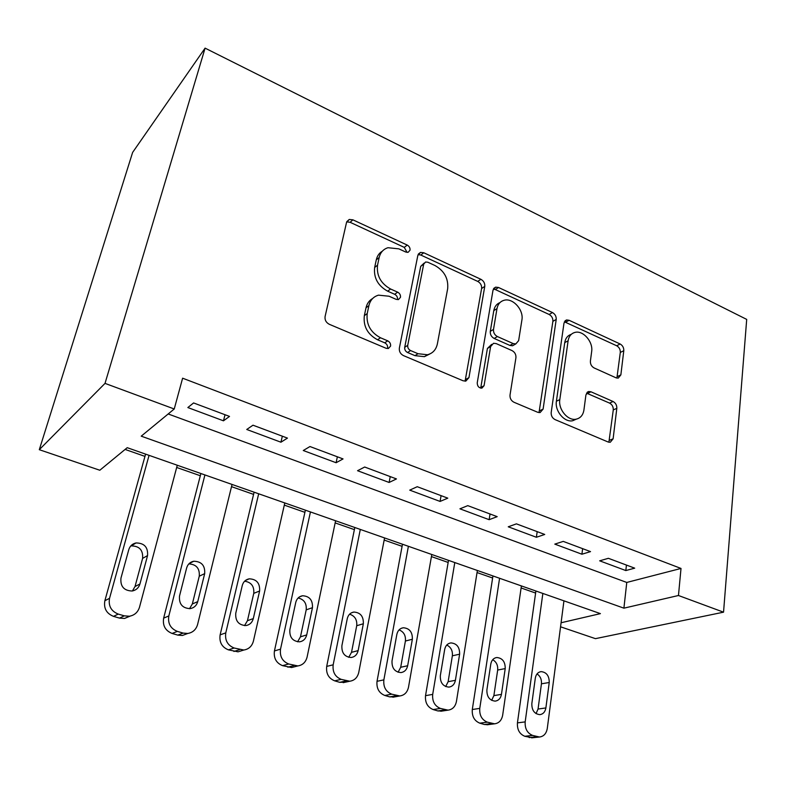 <?xml version="1.0" encoding="UTF-8"?>
<svg xmlns="http://www.w3.org/2000/svg" width="786" height="786" viewBox="0 0 786 786"><rect width="100%" height="100%" fill="white"/><g stroke="black" fill="none" stroke-linecap="round" stroke-linejoin="round"><path stroke-width="1.18" d="M410.027 250.194C410.243 247.973 409.31 246.273 407.227 245.075L352.904 219.834L349.239 219.471L346.528 222.458L325.08 316.571C324.667 320 326.082 322.574 329.324 324.304L386.162 348.306L388.343 348.522L390.583 346.105C390.829 343.757 389.856 341.989 387.695 340.829L380.493 337.764C370.491 332.37 366.06 324.294 367.219 313.545L368.909 305.626C370.245 300.124 373.448 296.636 378.508 295.153L389.08 296.234L396.154 299.358L398.414 299.604L400.477 297.334C400.703 295.055 399.75 293.316 397.628 292.137L390.583 289.002C380.778 283.53 376.435 275.591 377.535 265.177L379.166 257.523C380.395 252.434 383.332 249.162 387.979 247.708L398.875 248.857L405.802 252.06L408.13 252.316L410.027 250.194M407.089 252.404L404.289 247.384L350.124 222.3L346.705 221.868M387.616 348.09C387.852 345.742 386.889 343.983 384.727 342.824L377.555 339.778L380.493 337.764M397.51 299.476C397.736 297.196 396.792 295.477 394.68 294.298L387.645 291.174L390.583 289.002M615.988 377.791L618.248 378.105L620.861 374.883L623.789 350.703C623.888 347.707 622.669 345.476 620.134 343.993L569.123 320.295L566.568 319.951L564.004 323.046L551.192 412.522C551.025 415.755 552.312 418.113 555.054 419.596L608.118 441.997L610.241 442.282L613.119 438.804L616.813 408.347C616.912 405.242 615.674 402.963 613.08 401.508L591.003 391.801L588.704 391.497L585.934 394.837L583.929 409.978C583.084 415.087 580.5 418.152 576.177 419.164C567.924 421.139 558.07 409.378 559.819 399.593L568.111 340.79C568.897 336.202 571.216 333.402 575.057 332.39C583.173 330.159 593.302 341.881 591.662 351.529L590.394 361.108C590.266 364.183 591.514 366.463 594.128 367.956L615.988 377.791M168.184 413.967L626.766 582.446L681.01 568.445L678.465 595.503L723.542 612.176L746.7 319.401L205.087 48.133L132.638 152.396L39.3 449.69L99.812 470.244L127.224 447.686L600.406 613.63L561.076 622.758M681.01 568.445L182.617 378.194L174.237 408.985L105.019 383.381L205.087 48.133M484.765 286.399C485.001 283.294 483.704 280.926 480.894 279.305L423.782 252.768L420.52 252.404L417.838 255.44L399.357 348.09C399.023 351.45 400.398 353.955 403.473 355.606L463.111 380.788L465.833 381.092L468.947 377.624L484.765 286.399L481.612 288.482C481.847 285.387 480.56 283.029 477.75 281.417L420.805 255.037L418.103 254.566M498.52 287.489L552.46 312.553C555.122 314.095 556.37 316.394 556.213 319.44L543.106 409.093L540.1 412.571L537.703 412.277L513.956 402.245C511.126 400.713 509.809 398.315 510.016 395.053L515.93 357.718C516.127 354.535 514.84 352.167 512.05 350.605L496.231 343.61L493.5 343.286L490.621 346.577L484.058 385.71L481.897 388.146C478.87 388.029 477.318 386.25 477.24 382.821L493.009 290.211L495.642 287.145L498.52 287.489L495.337 289.562L549.139 314.479L552.46 312.553M229.522 416.413L193.582 402.943L187.854 407.551L223.479 420.815L229.522 416.413M287.45 438.107L252.984 425.197L246.745 429.48L280.936 442.204L287.45 438.107M343.05 458.926L309.969 446.536L303.268 450.516L336.103 462.728L343.05 458.926M396.458 478.929L364.675 467.022L357.551 470.716L389.109 482.457L396.458 478.929M447.794 498.157L417.238 486.711L409.732 490.13L440.081 501.429L447.794 498.157M497.184 516.657L467.778 505.644L459.928 508.817L489.138 519.684L497.184 516.657M544.727 534.46L516.412 523.859L508.247 526.797L536.386 537.27L544.727 534.46M590.532 551.615L563.248 541.397L554.798 544.118L581.915 554.218L590.532 551.615M599.669 560.821L625.823 570.557L634.695 568.16L608.384 558.306L599.669 560.821M125.102 449.425L144.958 456.381M176.673 467.474L200.312 475.736M231.516 486.662L253.583 494.384M284.306 505.123L304.909 512.334M335.15 522.916L354.378 529.636M384.158 540.061L402.088 546.329M431.426 556.596L448.148 562.442M477.043 572.562L492.625 578.005M521.108 587.967L535.61 593.047M723.542 612.176L595.434 638.654L560.556 626.806M174.237 408.985L141.225 436.161L623.907 608.168L678.465 595.503M105.019 383.381L39.3 449.69M626.766 582.446L623.907 608.168M223.479 420.815L225.032 414.723M280.936 442.204L282.341 436.191M336.103 462.728L337.361 456.804M389.109 482.457L390.239 476.601M440.081 501.429L441.093 495.652M489.138 519.684L490.042 513.985M536.386 537.27L537.182 531.641M581.915 554.218L582.623 548.657M625.823 570.557L626.442 565.065M382.32 251.196C379.186 253.063 377.182 255.931 376.288 259.822L379.166 257.523M387.645 291.174C377.879 285.731 373.546 277.822 374.657 267.446L376.288 259.822M372.672 298.474C369.214 300.439 366.993 303.534 366.021 307.768L368.909 305.626M377.555 339.778C367.583 334.414 363.171 326.377 364.331 315.658L366.021 307.768M465.086 381.181L481.612 288.482M427.859 262.239L425.599 261.993L423.703 264.135L407.728 345.329C407.512 347.667 408.465 349.416 410.597 350.566L418.024 353.72L427.476 354.751C432.811 353.327 436.112 349.691 437.38 343.855L447.666 288.698C448.541 278.588 444.316 270.875 435.002 265.54L427.859 262.239M424.106 263.104L420.716 266.356L423.703 264.135M429.706 354.024L424.411 356.667L414.969 355.645L407.57 352.511C405.438 351.362 404.495 349.623 404.711 347.294L420.716 266.356M539.019 412.621L552.882 321.346C553.049 318.31 551.801 316.021 549.139 314.479M491.643 344.376L487.408 348.463L480.826 387.469L484.058 385.71M480.649 388.127L480.826 387.469M521.904 319.971C523.908 309.969 512.865 297.668 504.14 300.272C500.26 301.362 497.872 304.143 496.988 308.613L493.5 329.413C493.284 332.586 494.581 334.964 497.4 336.555L513.17 343.57L515.832 343.904L518.632 340.652L521.904 319.971M499.984 302.581C496.634 303.897 494.571 306.579 493.795 310.617L496.988 308.613M514.309 344.769L512.56 345.761L509.908 345.437L494.178 338.461C491.368 336.88 490.071 334.512 490.297 331.348L493.795 310.617M495.337 289.562L493.343 289.101M571.304 334.335C567.679 335.455 565.488 338.216 564.741 342.617L568.111 340.79M576.374 419.125L572.709 420.726C564.476 422.701 554.651 410.99 556.409 401.233L564.741 342.617M608.885 442.243L613.277 409.909C613.385 406.814 612.147 404.544 609.563 403.1L586.494 393.128M616.892 378.086L620.301 352.442C620.4 349.456 619.191 347.235 616.666 345.761L564.377 321.788M145.587 454.121L104.862 600.74C103.565 608.295 106.444 613.493 113.508 616.362L119.472 618.101L124.561 618.464L130.201 616.096M177.272 465.233L139.495 607.214C137.914 612.255 134.553 615.261 129.425 616.234L124.296 615.851L118.273 614.092C111.15 611.194 108.232 605.937 109.539 598.313L149.065 455.34M132.412 590.964L135.025 586.523L142.6 558.394C143.209 550.131 139.407 545.965 131.183 545.897L130.731 545.995M139.947 583.978L147.552 555.584C148.151 547.243 144.31 543.038 136.027 542.949C132.353 543.784 129.936 546.015 128.786 549.65L120.946 578.182C120.238 586.474 123.992 590.748 132.195 591.003C136.145 590.198 138.729 587.859 139.947 583.978L135.025 586.523M200.882 473.516L163.645 618.15C162.496 625.577 165.315 630.677 172.105 633.447L177.833 635.117L182.411 635.481L187.304 633.644M232.057 484.451L197.591 624.487C196.097 629.576 192.825 632.573 187.775 633.467L183.158 633.094L177.381 631.394C170.523 628.594 167.683 623.445 168.833 615.939L204.93 474.931M189.514 608.698L192.344 603.953L199.261 576.207C199.841 568.455 196.372 564.348 188.846 563.886M197.748 601.634L204.684 573.633C205.205 565.576 201.56 561.45 193.769 561.243C190.124 562.01 187.756 564.24 186.646 567.934L179.503 596.063C178.894 604.08 182.44 608.276 190.163 608.629C194.063 607.892 196.588 605.564 197.748 601.634L192.344 603.953M254.104 492.183L220.129 634.862C219.107 642.182 221.868 647.183 228.412 649.855L238.05 651.83L241.852 650.641M284.797 502.942L253.416 641.091C252.001 646.22 248.818 649.187 243.866 650.022L234.149 648.018C227.557 645.316 224.767 640.266 225.779 632.877L258.682 493.785M244.534 625.617L247.452 620.694L253.76 593.342C254.33 586.258 251.284 582.21 244.603 581.208M253.298 618.592L259.616 590.993C260.048 583.183 256.58 579.135 249.231 578.83C245.635 579.547 243.316 581.778 242.265 585.511L235.761 613.237C235.24 621.009 238.62 625.116 245.91 625.568C249.742 624.88 252.198 622.561 253.298 618.592L247.452 620.694M305.381 510.163L274.432 650.946C273.538 658.157 276.25 663.05 282.547 665.644L291.596 667.55L294.554 666.783M335.602 520.764L307.1 657.047C305.764 662.205 302.679 665.162 297.835 665.929L288.708 663.993C282.361 661.38 279.629 656.428 280.523 649.148L310.441 511.941M297.58 641.818L300.468 636.817L306.206 609.838C306.756 603.334 304.064 599.384 298.13 597.979M306.717 634.911L312.455 607.686C312.808 600.111 309.507 596.142 302.561 595.759C299.024 596.427 296.754 598.637 295.762 602.41L289.847 629.753C289.415 637.308 292.647 641.327 299.535 641.838C303.298 641.209 305.685 638.9 306.717 634.911L300.468 636.817M354.81 527.494L326.701 666.41C325.925 673.523 328.577 678.328 334.649 680.833L339.749 682.327L345.457 682.169M384.57 537.938L358.76 672.413C357.502 677.571 354.515 680.509 349.78 681.226L341.203 679.369C335.082 676.834 332.409 671.971 333.176 664.809L360.302 529.43M348.738 657.342L351.519 652.331L356.716 625.725C357.237 619.732 354.85 615.89 349.583 614.2M358.141 650.612L363.338 623.76C363.613 616.401 360.46 612.5 353.867 612.058C350.399 612.677 348.198 614.888 347.265 618.68L341.9 645.65C341.546 652.989 344.641 656.939 351.175 657.499C354.85 656.909 357.168 654.61 358.141 650.612L351.519 652.331M402.481 544.217L377.025 681.315C376.366 688.31 378.96 693.036 384.816 695.463L389.738 696.897L394.631 696.907M431.799 554.494L408.504 687.2C407.335 692.368 404.436 695.286 399.819 695.954L391.723 694.166C385.828 691.709 383.204 686.944 383.863 679.87L408.396 546.29M398.08 672.246L400.703 667.285L405.409 641.032C405.871 635.501 403.768 631.787 399.082 629.881M407.669 665.732L412.355 639.254C412.562 632.091 409.535 628.26 403.287 627.759C399.887 628.338 397.745 630.539 396.861 634.351L392.018 660.957C391.752 668.1 394.71 671.981 400.919 672.58C404.505 672.03 406.755 669.751 407.669 665.732L400.703 667.285M448.501 560.359L425.531 695.669C424.971 702.576 427.515 707.203 433.165 709.562L437.91 710.947L442.145 711.055M477.377 570.489L456.44 701.456C455.349 706.624 452.559 709.522 448.059 710.141L440.406 708.422C434.707 706.034 432.143 701.358 432.693 694.392L454.789 562.56M445.691 686.571L448.128 681.698L452.363 655.799C452.785 650.69 450.918 647.104 446.753 645.041M455.408 680.312L459.614 654.188C459.751 647.202 456.853 643.449 450.909 642.909C447.578 643.449 445.505 645.64 444.68 649.462L440.317 675.705C440.121 682.67 442.97 686.473 448.875 687.111C452.382 686.591 454.554 684.331 455.408 680.312L448.128 681.698M492.94 575.942L472.298 709.512C471.836 716.321 474.331 720.87 479.794 723.159L484.363 724.495L488.057 724.663M521.403 585.924L502.667 715.201C501.655 720.359 498.963 723.228 494.581 723.818L487.33 722.157C481.828 719.848 479.313 715.25 479.765 708.392L499.582 578.27M491.663 700.355L493.883 695.61L497.676 670.045C498.049 665.32 496.398 661.881 492.704 659.709M501.448 694.372L505.211 668.591C505.29 661.783 502.49 658.098 496.831 657.518C493.579 658.029 491.564 660.201 490.798 664.032L486.888 689.931C486.76 696.72 489.511 700.454 495.131 701.122C498.55 700.64 500.662 698.39 501.448 694.372L493.883 695.61M535.895 591.003L517.434 722.874C517.05 729.585 519.507 734.055 524.793 736.276L532.436 737.769M563.945 600.838L547.282 728.465C546.339 733.613 543.745 736.462 539.471 737.013L532.594 735.411C527.278 733.171 524.812 728.661 525.176 721.892L542.851 593.45M536.052 713.619L538.056 709.041L541.436 683.81C541.77 679.438 540.296 676.137 537.035 673.907M545.877 707.94L549.237 682.494C549.247 675.852 546.555 672.227 541.151 671.627C537.968 672.109 536.023 674.27 535.315 678.102L531.827 703.647C531.758 710.289 534.411 713.953 539.785 714.641C543.116 714.179 545.15 711.949 545.877 707.94L538.056 709.041M404.289 247.384L407.227 245.075M384.727 342.824L387.695 340.829M394.68 294.298L397.628 292.137M374.657 267.446L377.535 265.177M364.331 315.658L367.219 313.545M350.124 222.3L352.904 219.834M465.754 379.412L468.947 377.624M420.805 255.037L423.782 252.768M477.75 281.417L480.894 279.305M404.711 347.294L407.728 345.329M407.57 352.511L410.597 350.566M414.969 355.645L418.024 353.72M552.882 321.346L556.213 319.44M539.727 410.714L543.106 409.093M487.408 348.463L490.621 346.577M490.297 331.348L493.5 329.413M494.178 338.461L497.4 336.555M509.908 345.437L513.17 343.57M556.409 401.233L559.819 399.593M587.545 393.442L591.003 391.801M609.563 403.1L613.08 401.508M613.277 409.909L616.813 408.347M609.572 440.268L613.119 438.804M565.763 322.181L569.123 320.295M616.666 345.761L620.134 343.993M620.301 352.442L623.789 350.703M617.354 376.553L620.861 374.883M109.539 598.313L104.862 600.74M118.273 614.092L113.508 616.362M124.296 615.851L119.472 618.101M142.6 558.394L147.552 555.584M168.833 615.939L163.645 618.15M177.381 631.394L172.105 633.447M183.158 633.094L177.833 635.117M199.261 576.207L204.684 573.633M225.779 632.877L220.129 634.862M234.149 648.018L228.412 649.855M239.701 649.649L233.914 651.466M253.76 593.342L259.616 590.993M280.523 649.148L274.432 650.946M288.708 663.993L282.547 665.644M294.052 665.565L287.843 667.186M306.206 609.838L312.455 607.686M333.176 664.809L326.701 666.41M341.203 679.369L334.649 680.833M346.341 680.873L339.749 682.327M356.716 625.725L363.338 623.76M383.863 679.87L377.025 681.315M391.723 694.166L384.816 695.463M396.675 695.61L389.738 696.897M405.409 641.032L412.355 639.254M432.693 694.392L425.531 695.669M440.406 708.422L433.165 709.562M445.171 709.817L437.91 710.947M452.363 655.799L459.614 654.188M479.765 708.392L472.298 709.512M487.33 722.157L479.794 723.159M491.928 723.503L484.363 724.495M497.676 670.045L505.211 668.591M525.176 721.892L517.434 722.874M532.594 735.411L524.793 736.276M537.035 736.718L529.204 737.563M541.436 683.81L549.237 682.494M346.803 221.632L349.239 219.471M418.368 254.045L420.52 252.404M424.411 356.667L427.476 354.751M512.56 345.761L515.832 343.904M493.805 288.334L495.642 287.145M572.709 420.726L576.177 419.164M587.289 392.175L588.704 391.497M565.036 320.826L566.568 319.951M129.425 616.234L124.561 618.464M131.183 545.897L136.027 542.949M187.775 633.467L182.411 635.481M189.141 563.591L193.769 561.243M243.866 650.022L238.05 651.83M245.458 580.451L249.231 578.83M297.835 665.929L291.596 667.55M299.495 596.879L302.561 595.759M349.78 681.226L343.168 682.67M351.391 612.844L353.867 612.058M399.819 695.954L392.853 697.231M401.282 628.309L403.287 627.759M448.059 710.141L440.769 711.261M449.287 643.292L450.909 642.909M494.581 723.818L486.996 724.8M495.514 657.794L496.831 657.518M539.471 737.013L531.631 737.858M540.08 671.824L541.151 671.627"/></g></svg>
